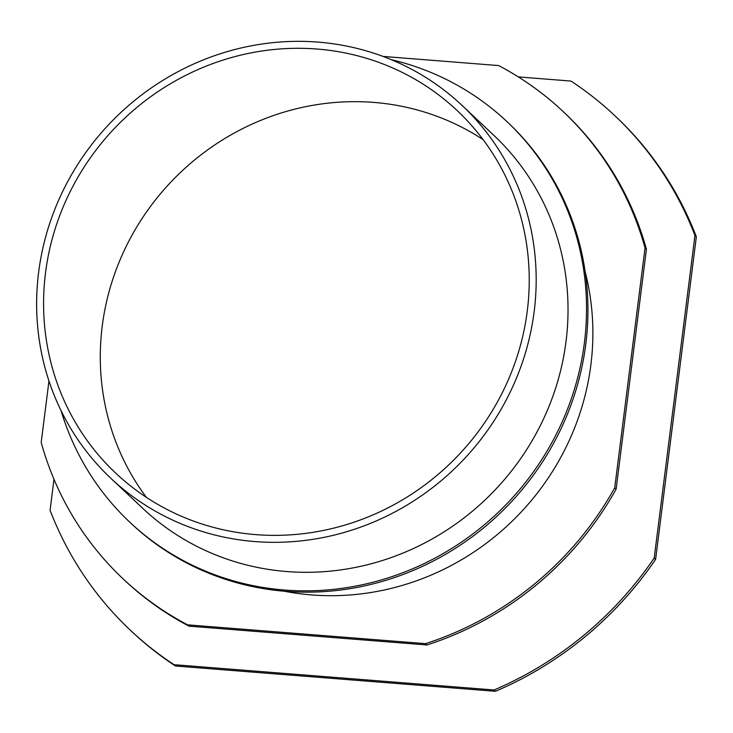 <?xml version="1.0" encoding="UTF-8"?>
<svg xmlns="http://www.w3.org/2000/svg" width="733" height="733" viewBox="0 0 733 733"><rect width="100%" height="100%" fill="white"/><g stroke="black" fill="none" stroke-linecap="round" stroke-linejoin="round"><path stroke-width="1.1" d="M383.075 56.432L498.614 65.567A320.944 305.753 133.3 0 1 563.091 111.508A320.944 305.753 133.3 0 1 645.031 247.937L614.73 487.802A320.944 305.753 133.3 0 1 425.589 643.647L187.611 624.837A320.944 305.753 133.3 0 1 123.135 578.896A320.944 305.753 133.3 0 1 41.195 442.466L48.964 380.958M585.163 271.751A256.119 243.997 133.3 0 1 590.88 364.787A256.119 243.997 133.3 0 1 284.413 591.247M645.031 247.937L646.433 249.257L616.132 489.122L614.73 487.802M425.589 643.647L426.991 644.967A320.944 305.753 -46.7 0 0 616.132 489.122M187.611 624.837L189.013 626.156L426.991 644.967M123.135 578.896L124.537 580.215A320.944 305.753 -46.7 0 0 189.013 626.156M483.12 139.655A249.009 237.217 -46.7 0 0 170.377 182.609A249.009 237.217 -46.7 0 0 146.408 497.368M646.433 249.257A320.944 305.753 -46.7 0 0 564.492 112.827L563.091 111.508M61.041 410.617A275.095 262.075 -46.7 0 0 129.714 522.116A275.095 262.075 -46.7 0 0 509.087 501.436A275.095 262.075 -46.7 0 0 506.815 121.495A275.095 262.075 -46.7 0 0 391.367 59.694M129.714 522.116L131.106 523.435A275.095 262.075 -46.7 0 0 510.489 502.756A275.095 262.075 -46.7 0 0 508.216 122.814L506.815 121.495M110.866 478.328L142.715 508.308A256.119 243.997 -46.7 0 0 399.76 554.368A256.119 243.997 -46.7 0 0 566.032 341.395A256.119 243.997 -46.7 0 0 493.813 135.312L461.964 105.332A256.119 243.997 -46.7 0 0 108.741 124.592A256.119 243.997 -46.7 0 0 110.866 478.328A256.119 243.997 -46.7 0 0 367.911 524.388A256.119 243.997 -46.7 0 0 534.183 311.415A256.119 243.997 -46.7 0 0 461.964 105.332M696.35 236.786L655.604 559.352L654.202 558.033L694.948 235.467L696.35 236.786A353.352 336.63 -46.7 0 0 616.105 116.895L614.712 115.585A353.352 336.63 -46.7 0 0 570.989 81.07L518.323 76.901M495.462 691.301L175.444 666.004L174.042 664.684L494.069 689.982L495.462 691.301A353.352 336.63 -46.7 0 0 655.604 559.352M53.995 479.29L50.082 510.287A353.352 336.63 -46.7 0 0 130.318 630.169L131.72 631.489A353.352 336.63 -46.7 0 0 175.444 666.004M694.948 235.467A353.352 336.63 -46.7 0 0 614.712 115.585M130.318 630.169A353.352 336.63 -46.7 0 0 174.042 664.684M494.069 689.982A353.352 336.63 -46.7 0 0 654.202 558.033M527.293 310.865A249.009 237.217 133.3 0 1 365.648 517.929A249.009 237.217 133.3 0 1 115.741 473.142A249.009 237.217 133.3 0 1 113.679 129.237A249.009 237.217 133.3 0 1 457.09 110.509A249.009 237.217 133.3 0 1 527.293 310.865"/></g></svg>
